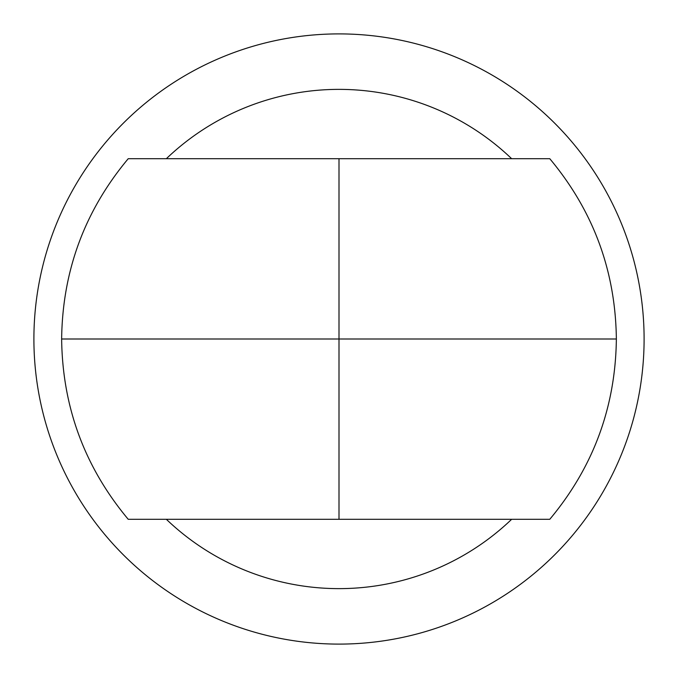 <?xml version="1.0" encoding="UTF-8"?>
<svg xmlns="http://www.w3.org/2000/svg" width="678" height="678" viewBox="0 0 678 678"><rect width="100%" height="100%" fill="white"/><g stroke="black" fill="none" stroke-linecap="round" stroke-linejoin="round"><path stroke-width="1.02" d="M166.339 519.289A249.631 249.631 0 0 0 511.661 519.289M644.1 339A305.1 305.1 0 0 1 339 644.1A305.1 305.1 0 0 1 33.9 339A305.1 305.1 0 0 1 339 33.9A305.1 305.1 0 0 1 644.1 339M511.661 158.711A249.631 249.631 0 0 0 166.339 158.711M61.639 339C62.444 406.995 84.64 467.091 128.218 519.289L339 519.289L339 339L616.361 339C615.556 271.005 593.36 210.909 549.782 158.711L339 158.711L339 339L61.639 339C62.444 271.005 84.64 210.909 128.218 158.711L339 158.711M339 519.289L549.782 519.289C593.36 467.091 615.556 406.995 616.361 339"/></g></svg>
